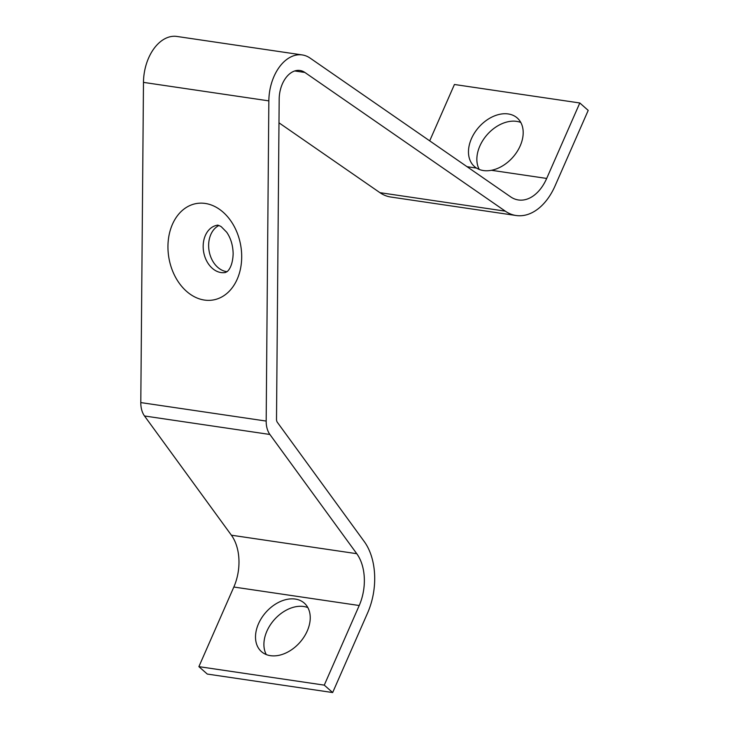 <?xml version="1.0" encoding="UTF-8"?>
<svg xmlns="http://www.w3.org/2000/svg" width="729" height="729" viewBox="0 0 729 729"><rect width="100%" height="100%" fill="white"/><g stroke="black" fill="none" stroke-linecap="round" stroke-linejoin="round"><path stroke-width="1.09" d="M332.661 692.55L324.268 685.132L198.889 666.643L207.282 674.061L332.661 692.55L367.607 612.934A57.318 37.152 98.4 0 0 364.236 541.538L277.348 422.31A4.62 2.998 -81.6 0 1 276.51 419.257L279.18 99.071A25.889 16.776 -81.6 0 1 299.983 70.485A25.889 16.776 -81.6 0 1 304.868 72.453L294.735 70.959M379.927 192.666L505.297 211.155A57.318 37.152 98.4 0 0 516.114 215.511L390.735 197.021A57.318 37.152 -81.6 0 1 379.927 192.666L278.988 122.818M429.7 140.843L454.431 84.491L579.81 102.98L546.686 178.441A41.608 26.964 -81.6 0 1 518.401 199.965A41.608 26.964 -81.6 0 1 510.555 196.803L310.117 58.101A41.608 26.964 98.4 0 0 302.271 54.939A41.608 26.964 98.4 0 0 268.846 100.875L266.176 421.07A20.339 13.186 98.4 0 0 269.885 434.466L356.763 553.694A41.608 26.964 -81.6 0 1 359.215 605.517L233.836 587.027L198.889 666.643M233.836 587.027A41.608 26.964 98.4 0 0 231.394 535.204L356.763 553.694M269.885 434.466L144.506 415.977L231.394 535.204M144.506 415.977A20.339 13.186 -81.6 0 1 140.797 402.581L266.176 421.07M268.846 100.875L143.476 82.386L140.797 402.581M143.476 82.386A41.608 26.964 -81.6 0 1 176.901 36.45L302.271 54.939M516.114 215.511A57.318 37.152 98.4 0 0 555.079 185.859L588.203 110.398L579.81 102.98M505.297 211.155L304.868 72.453M359.215 605.517L324.268 685.132M476.556 168.098A32.358 22.699 131.5 0 1 474.397 166.485A32.358 22.699 131.5 0 1 478.825 127.21A32.358 22.699 131.5 0 1 517.262 118.007A32.358 22.699 131.5 0 1 519.431 147.513A32.358 22.699 131.5 0 1 491.437 170.294C485.687 171.361 480.73 170.632 476.556 168.098L467.061 166.695M258.494 623.778A32.358 22.699 131.5 0 1 304.312 603.129A32.358 22.699 131.5 0 1 299.874 642.413A32.358 22.699 131.5 0 1 261.438 651.617A32.358 22.699 131.5 0 1 258.494 623.778M520.798 122.463A32.358 22.699 -48.5 0 0 487.209 134.628A32.358 22.699 -48.5 0 0 479.254 169.447M307.838 607.594A32.358 22.699 -48.5 0 0 266.887 631.196A32.358 22.699 -48.5 0 0 266.295 654.578M227.001 271.671A23.984 17.861 80.1 0 1 209.114 251.004A23.984 17.861 80.1 0 1 218.937 225.498M491.437 170.294L546.686 178.441M204.421 300.066A48.943 36.45 80.1 0 1 173.092 222.883A48.943 36.45 80.1 0 1 236.961 232.305A48.943 36.45 80.1 0 1 204.421 300.066M217.105 225.261A23.984 17.861 -99.9 0 0 203.273 249.09A23.984 17.861 -99.9 0 0 221.042 272.564A23.984 17.861 -99.9 0 0 225.361 272.509L226.91 271.744C227.621 271.352 232.66 267.306 233.152 253.765C232.943 245.327 230.783 238.146 226.683 232.205L221.188 226.637C218.837 225.361 217.47 224.906 217.105 225.261"/></g></svg>
